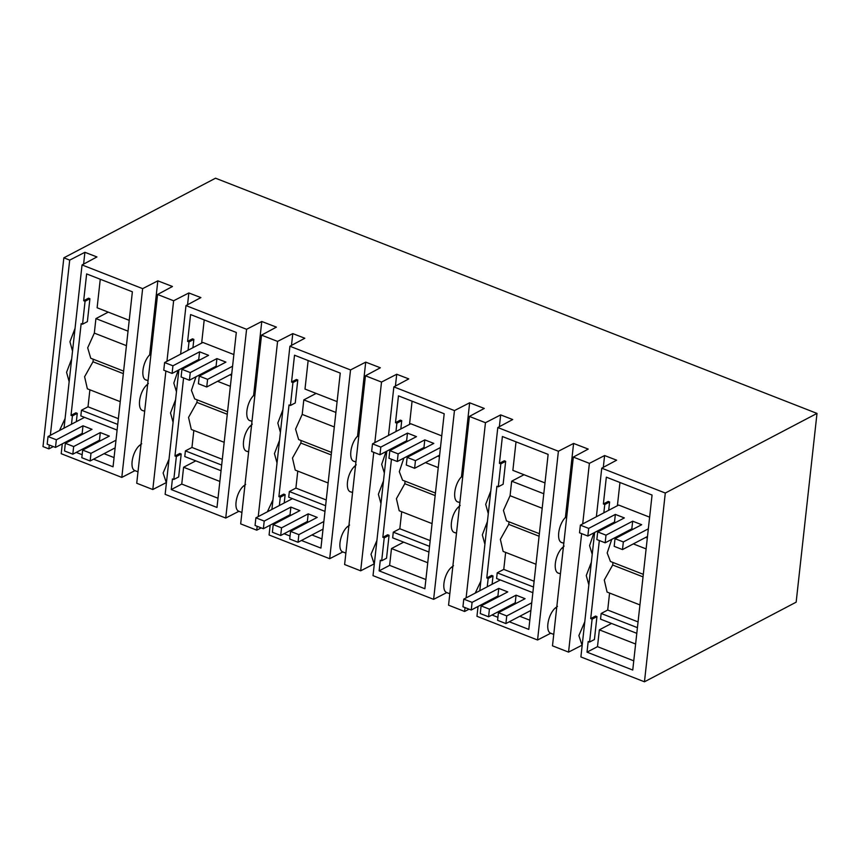<?xml version="1.0" encoding="UTF-8"?>
<svg xmlns="http://www.w3.org/2000/svg" width="860" height="860" viewBox="0 0 860 860"><rect width="100%" height="100%" fill="white"/><g stroke="black" fill="none" stroke-linecap="round" stroke-linejoin="round"><path stroke-width="1.29" d="M817 413.413L665.296 493.038L601.742 468.184L616.641 460.186L604.601 455.553L589.39 463.357L573.33 457.079L588.229 449.081L573.588 443.438L558.398 451.242L497.8 427.538L512.7 419.54L500.66 414.896L485.459 422.712L469.388 416.423L484.287 408.435L469.646 402.792L454.456 410.585L393.858 386.892L408.769 378.894L396.718 374.25L381.517 382.066L365.446 375.777L380.356 367.779L365.715 362.135L350.525 369.94L289.917 346.236L304.827 338.249L292.787 333.605L277.576 341.409L261.515 335.131L276.415 327.133L261.773 321.489L246.583 329.294L185.986 305.59L200.885 297.592L188.845 292.959L173.634 300.763L157.573 294.486L172.473 286.488L157.831 280.844L142.642 288.648L82.044 264.945L96.944 256.947L84.903 252.302L69.703 260.118L63.844 257.828L215.537 178.203L817 413.413L796.156 602.172L644.462 681.797L580.898 656.943L594.636 532.469M665.296 493.038L644.462 681.797M582.155 645.527L578.877 635.594L584.779 621.758M581.639 533.608L568.557 652.116L581.726 645.355M568.557 652.116L552.486 645.838L573.33 457.079M553.754 634.411L550.712 633.239C544.917 631.251 548.132 614.029 555.431 607.88L557.452 606.364M478.042 606.45L476.956 616.297L537.564 640.001L550.712 633.239M465.045 607.59L464.615 611.471L469.087 609.17M464.615 611.471L448.554 605.182L469.388 416.423M449.812 593.765L446.77 592.594C440.976 590.594 444.19 573.373 451.5 567.234L453.51 565.719M386.763 451.177L373.025 575.652L433.623 599.345L446.77 592.594M374.283 564.225L371.004 554.291L376.906 540.456M373.756 452.317L360.673 570.825L373.842 564.053M360.673 570.825L344.613 564.536L365.446 375.777M345.87 553.12L342.839 551.948C337.034 549.948 340.259 532.727 347.558 526.589L349.579 525.073M270.169 525.159L269.083 534.995L329.681 558.699L342.839 551.948M257.161 526.298L256.742 530.168L261.203 527.879M256.742 530.168L240.671 523.89L261.515 335.131M241.929 512.463L238.897 511.291C233.103 509.303 236.317 492.081 243.617 485.943L245.637 484.416M178.88 369.875L165.142 494.349L225.739 518.053L238.897 511.291M166.399 482.933L163.12 473L169.033 459.165M165.883 371.015L152.8 489.523L165.969 482.761M152.8 489.523L136.729 483.245L157.573 294.486M137.998 471.817L134.956 470.646C129.161 468.657 132.375 451.435 139.675 445.286L141.696 443.771M62.285 443.857L61.2 453.704L121.808 477.408L134.956 470.646M49.289 444.996L48.859 448.877L53.331 446.577M48.859 448.877L43 446.587L63.844 257.828M601.742 468.184L596.378 516.742M589.573 642.065L592.099 619.146L596.947 616.599L594.421 639.528L589.573 642.065L588.186 641.528L587.014 652.159L632.745 670.047L652.063 495.048L606.332 477.16L603.376 503.971L604.763 504.508L609.6 501.971L608.687 510.281M599.334 540.531L590.712 618.598L592.099 619.146M600.57 529.362L600.441 530.48M603.838 512.829L604.763 504.508M591.357 562.225L586.262 575.555L588.853 584.929M593.938 532.835L589.573 545.659L592.228 554.367M603.301 467.346L604.601 455.553M589.39 463.357L582.704 523.923M537.564 640.001L558.398 451.242M563.236 548.454L562.042 547.992C554.528 555.603 552.614 573.018 559.247 573.341M562.042 547.992L564.106 546.089M566.611 517.881L565.418 517.43C557.904 525.041 555.99 542.445 562.623 542.767M565.418 517.43L573.588 443.438M497.8 427.538L479.783 590.723M487.244 586.81L488.168 578.49L486.781 577.952L496.908 486.244L498.284 486.792L500.821 463.862L499.434 463.325L502.39 436.514L548.132 454.392L528.803 629.402L509.313 621.78M497.918 617.319L491.995 614.997M483.976 603.344L483.858 604.462M475.247 593.11L480.847 581.113M487.416 521.579L482.32 534.909L484.911 544.283M490.791 491.006L485.696 504.347L488.286 513.71M499.359 426.7L500.66 414.896M485.459 422.712L466.109 597.904M433.623 599.345L454.456 410.585M459.304 507.808L458.111 507.346C450.586 514.957 448.683 532.372 455.305 532.695M458.111 507.346L460.164 505.443M462.68 477.236L461.487 476.773C453.962 484.384 452.048 501.799 458.681 502.122M461.487 476.773L469.646 402.792M393.858 386.892L388.494 435.45M395.965 431.526L396.879 423.217L395.492 422.668L398.459 395.858L444.19 413.746L424.872 588.745L379.131 570.868L380.313 560.226L381.69 560.774L384.226 537.844L389.075 535.307L386.538 558.226L381.69 560.774M391.461 459.24L382.84 537.306L384.226 537.844M392.697 448.06L392.568 449.178M383.474 480.933L378.379 494.263L380.969 503.637M386.065 451.543L381.69 464.368L384.345 473.065M395.417 386.054L396.718 374.25M381.517 382.066L374.831 442.62M329.681 558.699L350.525 369.94M355.363 467.152L354.169 466.7C346.655 474.312 344.742 491.716 351.375 492.038M354.169 466.7L356.233 464.798M358.738 436.59L357.545 436.127C350.02 443.738 348.117 461.154 354.75 461.476M357.545 436.127L365.715 362.135M289.917 346.236L271.9 509.432M279.371 505.519L280.285 497.198L278.898 496.661L289.024 404.952L290.411 405.49L292.938 382.571L291.562 382.023L294.518 355.212L340.248 373.1L320.93 548.1L301.441 540.478M290.035 536.016L284.112 533.705M276.103 522.041L275.974 523.159M267.374 511.808L272.964 499.81M279.543 440.277L274.447 453.618L277.027 462.981M282.918 409.715L277.823 423.045L280.403 432.419M291.475 345.408L292.787 333.605M277.576 341.409L258.236 516.602M225.739 518.053L246.583 329.294M251.421 426.506L250.228 426.044C242.713 433.655 240.8 451.07 247.433 451.392M250.228 426.044L252.292 424.152M254.797 395.944L253.603 395.482C246.089 403.093 244.175 420.508 250.808 420.83M253.603 395.482L261.773 321.489M185.986 305.59L180.621 354.148M188.082 350.235L189.006 341.914L187.62 341.377L190.576 314.567L236.306 332.454L216.989 507.454L171.258 489.566L172.43 478.934L173.817 479.471L176.354 456.552L181.191 454.005L178.665 476.935L173.817 479.471M183.578 377.938L174.967 456.004L176.354 456.552M184.814 366.769L184.696 367.887M175.601 399.631L170.506 412.972L173.096 422.335M178.181 370.241L173.817 383.076L176.472 391.773M187.544 304.752L188.845 292.959M173.634 300.763L166.948 361.329M121.808 477.408L142.642 288.648M147.479 385.861L146.297 385.398C138.772 393.009 136.858 410.424 143.491 410.747M146.297 385.398L148.35 383.495M150.855 355.287L149.661 354.836C142.147 362.447 140.234 379.851 146.867 380.174M149.661 354.836L157.831 280.844M82.044 264.945L64.027 428.129M71.487 424.216L72.412 415.896L71.025 415.358L81.152 323.65L82.538 324.198L85.065 301.269L83.678 300.731L86.634 273.921L132.375 291.798L113.047 466.808L93.557 459.186M82.162 454.725L76.239 452.403M68.219 440.75L68.101 441.868M59.491 430.516L65.091 418.519M71.659 358.986L66.564 372.315L69.155 381.69M75.035 328.412L69.939 341.753L72.53 351.116M83.603 264.106L84.903 252.302M69.703 260.118L50.353 435.31M603.376 503.971L608.224 501.423L609.6 501.971M590.712 618.598L595.561 616.061L596.947 616.599M611.546 623.446L599.355 629.842L597.496 646.655L587.014 652.159M609.579 593.034L607.708 610.041L601.162 613.481L600.538 619.146L636.798 633.325M639.937 604.913L607.063 592.056L604.29 579.995L612.675 565.009L612.954 562.472M643.312 574.34L610.439 561.483L607.192 552.948L611.739 539.36M619.963 482.492L617.394 505.712M633.766 660.835L597.496 646.655M529.824 620.189L519.806 616.276M503.627 609.944L502.476 609.493M486.781 577.952L491.63 575.404L493.017 575.953L492.092 584.262M494.468 597.84L494.339 598.958M505.648 552.389L503.767 569.395L497.22 572.824L496.596 578.5L532.856 592.68M535.995 564.257L503.121 551.411L500.359 539.338L508.744 524.363L509.023 521.827M539.37 533.694L506.497 520.837L503.444 510.421L510.077 495.704L511.678 481.191L524.009 474.72M516.021 441.836L512.872 470.366L544.982 482.922M499.434 463.325L504.283 460.777L505.669 461.315L503.132 484.244L498.284 486.792M488.168 578.49L493.017 575.953M500.821 463.862L505.669 461.315M425.883 579.543L389.623 565.364L379.131 570.868M382.84 537.306L387.688 534.759L389.075 535.307M403.662 542.155L391.483 548.551L389.623 565.364M401.706 511.743L399.825 528.75L393.289 532.179L392.665 537.844L428.925 552.034M432.064 523.611L399.19 510.754L396.417 498.692L404.802 483.707L405.081 481.17M435.429 493.049L402.566 480.192L399.309 471.656L403.867 458.068M412.08 401.19L409.521 424.41M395.492 422.668L400.341 420.131L401.727 420.669L400.814 428.989M396.879 423.217L401.727 420.669M321.941 538.898L311.933 534.974M295.754 528.653L294.604 528.201M278.898 496.661L283.746 494.113L285.133 494.65L284.219 502.971M286.584 516.538L286.466 517.655M297.764 471.097L295.894 488.093L289.347 491.533L288.723 497.198L324.983 511.377M328.122 482.965L295.249 470.108L292.475 458.047L300.86 443.061L301.14 440.524M331.498 452.392L298.624 439.546L295.56 429.118L302.204 414.402L303.806 399.889L316.125 393.418M308.149 360.544L304.999 389.064L337.098 401.62M291.562 382.023L296.399 379.475L297.786 380.023L295.26 402.953L290.411 405.49M280.285 497.198L285.133 494.65M292.938 382.571L297.786 380.023M218.01 498.241L181.75 484.062L171.258 489.566M174.967 456.004L179.804 453.467L181.191 454.005M195.79 460.852L183.599 467.249L181.75 484.062M193.833 430.441L191.952 447.447L185.405 450.887L184.782 456.552L221.041 470.732M224.18 442.319L191.307 429.462L188.544 417.401L196.918 402.415L197.209 399.879M227.556 411.746L194.682 398.889L191.436 390.354L195.994 376.766M204.207 319.898L201.649 343.118M187.62 341.377L192.468 338.829L193.855 339.377L192.93 347.687M189.006 341.914L193.855 339.377M114.068 457.595L104.049 453.682M87.87 447.35L86.731 446.899M71.025 415.358L75.873 412.811L77.26 413.359L76.336 421.669M78.712 435.246L78.582 436.364M89.892 389.795L88.01 406.801L81.474 410.231L80.84 415.907L117.11 430.086M120.239 401.663L87.365 388.817L84.603 376.744L92.987 361.77L93.267 359.233M123.614 371.101L90.741 358.244L87.688 347.827L94.32 333.11L95.922 318.598L108.252 312.126M100.265 279.242L97.115 307.772L129.226 320.329M83.678 300.731L88.526 298.183L89.913 298.721L87.376 321.651L82.538 324.198M72.412 415.896L77.26 413.359M85.065 301.269L89.913 298.721M599.355 629.842L635.615 644.022M637.421 627.66L601.162 613.481M638.055 621.909L607.708 610.041M643.033 576.877L612.675 565.009M646.118 548.906L633.325 543.896M617.158 537.575L616.007 537.124M511.678 481.191L543.778 493.748M542.176 508.26L510.077 495.704M539.091 536.231L508.744 524.363M534.125 581.263L503.767 569.395M533.49 587.014L497.22 572.824M438.245 467.603L425.453 462.605M409.274 456.273L408.124 455.832M435.149 495.586L404.802 483.707M430.183 540.617L399.825 528.75M429.548 546.358L393.289 532.179M391.483 548.551L427.742 562.73M303.806 399.889L335.905 412.445M334.303 426.958L302.204 414.402M331.218 454.929L300.86 443.061M326.241 499.972L295.894 488.093M325.607 505.712L289.347 491.533M230.362 386.312L217.569 381.302M201.401 374.981L200.251 374.53M227.276 414.284L196.918 402.415M222.299 459.315L191.952 447.447M221.665 465.066L185.405 450.887M183.599 467.249L219.859 481.428M117.734 424.421L81.474 410.231M118.368 418.669L88.01 406.801M123.335 373.638L92.987 361.77M126.431 345.666L94.32 333.11M95.922 318.598L128.032 331.154M648.332 528.825L623.339 541.95L615.018 538.693L641.678 524.707L632.67 521.181L606.01 535.167L597.7 531.921L624.349 517.924L615.351 514.409L588.692 528.395L580.371 525.148L618.652 505.056L649.622 517.161M647.494 536.468L622.489 549.583L623.339 541.95M622.489 549.583L614.18 546.337L615.018 538.693M632.971 529.265L631.831 528.825L605.171 542.81L596.851 539.564L597.7 531.921M615.653 522.493L614.502 522.041L615.351 514.409M580.371 525.148L579.533 532.791L587.842 536.038L614.502 522.041M612.073 523.321L612.202 524.31M647.322 538.038L645.699 537.403M629.531 531.082L628.38 530.631M631.831 528.825L632.67 521.181M605.171 542.81L606.01 535.167M587.842 536.038L588.692 528.395M440.46 447.522L415.455 460.648L407.145 457.402L433.805 443.405L424.797 439.879L398.137 453.876L389.816 450.618L416.476 436.633L407.468 433.107L380.808 447.103L372.498 443.846L410.779 423.754L441.75 435.869M439.611 455.166L414.617 468.291L415.455 460.648M414.617 468.291L406.296 465.034L407.145 457.402M425.098 447.974L423.948 447.522L397.288 461.519L388.978 458.262L389.816 450.618M407.769 441.202L406.629 440.75L407.468 433.107M372.498 443.846L371.649 451.489L379.969 454.746L406.629 440.75M404.189 442.029L404.329 443.007M439.438 456.735L437.826 456.112M421.647 449.78L420.497 449.329M423.948 447.522L424.797 439.879M397.288 461.519L398.137 453.876M379.969 454.746L380.808 447.103M232.587 366.231L207.582 379.357L199.262 376.099L225.922 362.114L216.913 358.588L190.253 372.573L181.944 369.327L208.604 355.331L199.595 351.815L172.935 365.801L164.615 362.554L202.895 342.463L233.866 354.567M231.738 373.874L206.733 386.989L207.582 379.357M206.733 386.989L198.424 383.743L199.262 376.099M217.214 366.672L216.075 366.231L189.415 380.217L181.095 376.97L181.944 369.327M199.896 359.899L198.746 359.448L199.595 351.815M164.615 362.554L163.776 370.198L172.086 373.444L198.746 359.448M196.316 360.727L196.446 361.716M231.566 375.444L229.942 374.81M213.775 368.488L212.624 368.037M216.075 366.231L216.913 358.588M189.415 380.217L190.253 372.573M172.086 373.444L172.935 365.801M531.738 602.806L506.744 615.932L505.895 623.575L530.899 610.449M499.058 596.475L497.908 596.034L471.248 610.019L462.938 606.773L463.776 599.13L500.316 579.952M505.895 623.575L497.585 620.318L498.424 612.675L525.084 598.689L516.075 595.163L489.415 609.149L481.106 605.902L507.765 591.906L498.757 588.39L472.097 602.376L463.776 599.13M516.376 603.258L515.237 602.806L488.577 616.792L480.256 613.545L481.106 605.902M506.744 615.932L498.424 612.675M497.908 596.034L498.757 588.39M471.248 610.019L472.097 602.376M515.237 602.806L516.075 595.163M488.577 616.792L489.415 609.149M323.865 521.504L298.861 534.63L298.022 542.273L323.027 529.147M291.175 515.183L290.035 514.731L263.375 528.728L255.054 525.471L255.904 517.827L292.443 498.649M298.022 542.273L289.702 539.026L290.551 531.383L317.211 517.387L308.202 513.861L281.542 527.857L273.222 524.6L299.882 510.614L290.873 507.088L264.214 521.085L255.904 517.827M308.504 521.956L307.353 521.504L280.693 535.5L272.383 532.243L273.222 524.6M298.861 534.63L290.551 531.383M290.035 514.731L290.873 507.088M263.375 528.728L264.214 521.085M307.353 521.504L308.202 513.861M280.693 535.5L281.542 527.857M115.993 440.212L90.988 453.338L90.139 460.981L115.143 447.856M83.302 433.881L82.151 433.44L55.491 447.426L47.182 444.179L48.02 436.536L84.559 417.358M90.139 460.981L81.829 457.724L82.668 450.081L109.328 436.095L100.319 432.569L73.659 446.555L65.349 443.308L92.009 429.312L83.001 425.797L56.341 439.783L48.02 436.536M100.62 440.664L99.481 440.212L72.82 454.198L64.5 450.952L65.349 443.308M90.988 453.338L82.668 450.081M82.151 433.44L83.001 425.797M55.491 447.426L56.341 439.783M99.481 440.212L100.319 432.569M72.82 454.198L73.659 446.555M556.624 608.342L555.431 607.88M452.693 567.697L451.5 567.234M348.752 527.051L347.558 526.589M244.81 486.394L243.617 485.943M140.868 445.749L139.675 445.286M560.43 573.889L558.473 573.136M563.805 543.316L561.849 542.563M456.488 533.243L454.531 532.48M459.863 502.67L457.907 501.917M352.557 492.587L350.59 491.834M355.933 462.024L353.965 461.272M248.615 451.941L246.648 451.188M251.991 421.378L250.024 420.615M144.674 411.295L142.717 410.542M148.049 380.722L146.093 379.969"/></g></svg>
